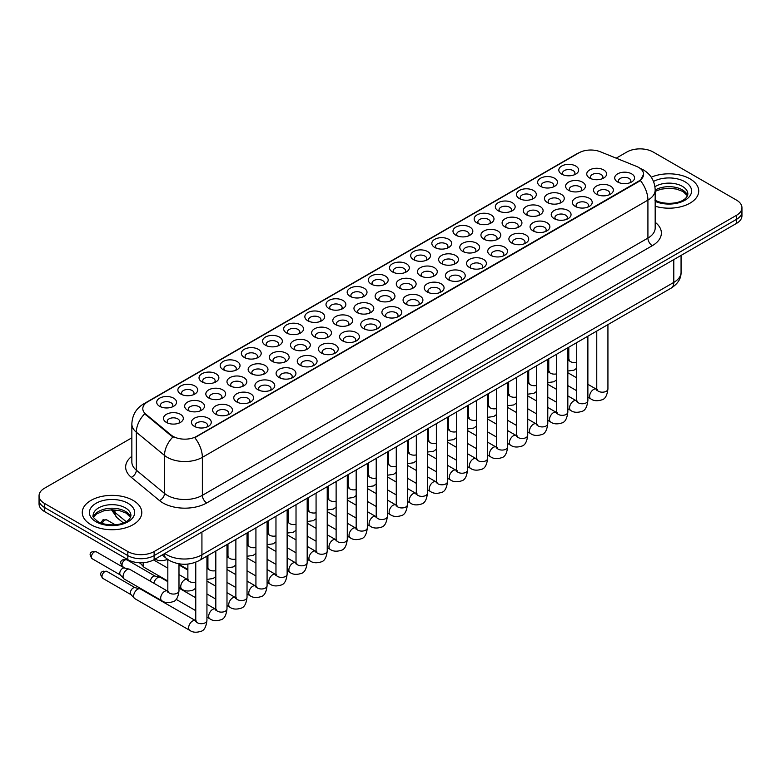 <?xml version="1.0" encoding="UTF-8"?>
<svg xmlns="http://www.w3.org/2000/svg" width="781" height="781" viewBox="0 0 781 781"><rect width="100%" height="100%" fill="white"/><g stroke="black" fill="none" stroke-linecap="round" stroke-linejoin="round"><path stroke-width="1.17" d="M350.073 296.321L350.073 296.321A9.919 5.731 180 0 1 350.073 288.218A9.919 5.731 180 0 1 364.112 288.218A9.919 5.731 180 0 1 364.112 296.321A9.919 5.731 180 0 1 350.073 296.321M362.482 297.073A6.199 3.583 0 0 0 363.292 295.306A6.199 3.583 0 0 0 361.476 292.777A6.199 3.583 0 0 0 354.72 291.996A6.199 3.583 0 0 0 350.894 295.306A6.199 3.583 0 0 0 351.704 297.073M328.908 308.534L328.908 308.534A9.919 5.731 180 0 1 328.908 300.431A9.919 5.731 180 0 1 342.947 300.431A9.919 5.731 180 0 1 342.947 308.534A9.919 5.731 180 0 1 328.908 308.534M341.317 309.296A6.199 3.583 0 0 0 342.127 307.519A6.199 3.583 0 0 0 340.311 304.99A6.199 3.583 0 0 0 333.555 304.219A6.199 3.583 0 0 0 329.728 307.519A6.199 3.583 0 0 0 330.539 309.296M307.753 320.757L307.753 320.757A9.919 5.731 180 0 1 307.753 312.654A9.919 5.731 180 0 1 321.782 312.654A9.919 5.731 180 0 1 321.782 320.757A9.919 5.731 180 0 1 307.753 320.757M320.151 321.518A6.199 3.583 0 0 0 320.971 319.741A6.199 3.583 0 0 0 319.156 317.213A6.199 3.583 0 0 0 312.39 316.432A6.199 3.583 0 0 0 308.563 319.741A6.199 3.583 0 0 0 309.374 321.518M244.258 357.415L244.258 357.415A9.919 5.731 180 0 1 244.258 349.312A9.919 5.731 180 0 1 258.296 349.312A9.919 5.731 180 0 1 258.296 357.415A9.919 5.731 180 0 1 244.258 357.415M256.666 358.167A6.199 3.583 0 0 0 257.476 356.4A6.199 3.583 0 0 0 255.66 353.861A6.199 3.583 0 0 0 248.905 353.09A6.199 3.583 0 0 0 245.078 356.4A6.199 3.583 0 0 0 245.888 358.167M223.093 369.628L223.093 369.628A9.919 5.731 180 0 1 223.093 361.525A9.919 5.731 180 0 1 237.131 361.525A9.919 5.731 180 0 1 237.131 369.628A9.919 5.731 180 0 1 223.093 369.628M235.501 370.389A6.199 3.583 0 0 0 236.311 368.612A6.199 3.583 0 0 0 234.495 366.084A6.199 3.583 0 0 0 227.74 365.313A6.199 3.583 0 0 0 223.913 368.612A6.199 3.583 0 0 0 224.723 370.389M201.928 381.85L201.928 381.85A9.919 5.731 180 0 1 201.928 373.748A9.919 5.731 180 0 1 215.966 373.748A9.919 5.731 180 0 1 215.966 381.85A9.919 5.731 180 0 1 201.928 381.85M214.336 382.602A6.199 3.583 0 0 0 215.146 380.835A6.199 3.583 0 0 0 213.33 378.307A6.199 3.583 0 0 0 206.574 377.526A6.199 3.583 0 0 0 202.748 380.835A6.199 3.583 0 0 0 203.558 382.602M180.772 394.063L180.772 394.063A9.919 5.731 180 0 1 180.772 385.96A9.919 5.731 180 0 1 194.801 385.96A9.919 5.731 180 0 1 194.801 394.063A9.919 5.731 180 0 1 180.772 394.063M193.171 394.825A6.199 3.583 0 0 0 193.991 393.058A6.199 3.583 0 0 0 192.175 390.52A6.199 3.583 0 0 0 185.409 389.748A6.199 3.583 0 0 0 181.582 393.058A6.199 3.583 0 0 0 182.393 394.825M286.588 332.97L286.588 332.97A9.919 5.731 180 0 1 286.588 324.867A9.919 5.731 180 0 1 300.617 324.867A9.919 5.731 180 0 1 300.617 332.97A9.919 5.731 180 0 1 286.588 332.97M298.986 333.731A6.199 3.583 0 0 0 299.806 331.964A6.199 3.583 0 0 0 297.991 329.426A6.199 3.583 0 0 0 291.225 328.655A6.199 3.583 0 0 0 287.398 331.964A6.199 3.583 0 0 0 288.218 333.731M265.423 345.192L265.423 345.192A9.919 5.731 180 0 1 265.423 337.089A9.919 5.731 180 0 1 279.452 337.089A9.919 5.731 180 0 1 279.452 345.192A9.919 5.731 180 0 1 265.423 345.192M277.831 345.954A6.199 3.583 0 0 0 278.641 344.177A6.199 3.583 0 0 0 276.825 341.648A6.199 3.583 0 0 0 270.07 340.867A6.199 3.583 0 0 0 266.233 344.177A6.199 3.583 0 0 0 267.053 345.954M371.239 284.099L371.239 284.099A9.919 5.731 180 0 1 371.239 275.996A9.919 5.731 180 0 1 385.277 275.996A9.919 5.731 180 0 1 385.277 284.099A9.919 5.731 180 0 1 371.239 284.099M383.647 284.86A6.199 3.583 0 0 0 384.457 283.083A6.199 3.583 0 0 0 382.641 280.555A6.199 3.583 0 0 0 375.886 279.774A6.199 3.583 0 0 0 372.059 283.083A6.199 3.583 0 0 0 372.869 284.86M392.404 271.876L392.404 271.876A9.919 5.731 180 0 1 392.404 263.783A9.919 5.731 180 0 1 406.432 263.783A9.919 5.731 180 0 1 406.432 271.876A9.919 5.731 180 0 1 392.404 271.876M404.812 272.637A6.199 3.583 0 0 0 405.622 270.87A6.199 3.583 0 0 0 403.806 268.332A6.199 3.583 0 0 0 397.051 267.561A6.199 3.583 0 0 0 393.214 270.87A6.199 3.583 0 0 0 394.034 272.637M413.569 259.663L413.569 259.663A9.919 5.731 180 0 1 413.569 251.56A9.919 5.731 180 0 1 427.597 251.56A9.919 5.731 180 0 1 427.597 259.663A9.919 5.731 180 0 1 413.569 259.663M425.967 260.424A6.199 3.583 0 0 0 426.787 258.648A6.199 3.583 0 0 0 424.971 256.119A6.199 3.583 0 0 0 418.206 255.338A6.199 3.583 0 0 0 414.379 258.648A6.199 3.583 0 0 0 415.199 260.424M434.734 247.44L434.734 247.44A9.919 5.731 180 0 1 434.734 239.337A9.919 5.731 180 0 1 448.763 239.337A9.919 5.731 180 0 1 448.763 247.44A9.919 5.731 180 0 1 434.734 247.44M447.132 248.202A6.199 3.583 0 0 0 447.952 246.425A6.199 3.583 0 0 0 446.136 243.897A6.199 3.583 0 0 0 439.371 243.125A6.199 3.583 0 0 0 435.544 246.425A6.199 3.583 0 0 0 436.354 248.202M455.889 235.227L455.889 235.227A9.919 5.731 180 0 1 455.889 227.125A9.919 5.731 180 0 1 469.928 227.125A9.919 5.731 180 0 1 469.928 235.227A9.919 5.731 180 0 1 455.889 235.227M468.297 235.979A6.199 3.583 0 0 0 469.108 234.212A6.199 3.583 0 0 0 467.292 231.684A6.199 3.583 0 0 0 460.536 230.903A6.199 3.583 0 0 0 456.709 234.212A6.199 3.583 0 0 0 457.52 235.979M477.054 223.005L477.054 223.005A9.919 5.731 180 0 1 477.054 214.902A9.919 5.731 180 0 1 491.093 214.902A9.919 5.731 180 0 1 491.093 223.005A9.919 5.731 180 0 1 477.054 223.005M489.462 223.766A6.199 3.583 0 0 0 490.273 221.989A6.199 3.583 0 0 0 488.457 219.461A6.199 3.583 0 0 0 481.701 218.68A6.199 3.583 0 0 0 477.874 221.989A6.199 3.583 0 0 0 478.685 223.766M498.219 210.782L498.219 210.782A9.919 5.731 180 0 1 498.219 202.689A9.919 5.731 180 0 1 512.258 202.689A9.919 5.731 180 0 1 512.258 210.782A9.919 5.731 180 0 1 498.219 210.782M510.628 211.544A6.199 3.583 0 0 0 511.438 209.777A6.199 3.583 0 0 0 509.622 207.238A6.199 3.583 0 0 0 502.866 206.467A6.199 3.583 0 0 0 499.039 209.777A6.199 3.583 0 0 0 499.85 211.544M519.385 198.569L519.385 198.569A9.919 5.731 180 0 1 519.385 190.466A9.919 5.731 180 0 1 533.413 190.466A9.919 5.731 180 0 1 533.413 198.569A9.919 5.731 180 0 1 519.385 198.569M531.793 199.331A6.199 3.583 0 0 0 532.603 197.554A6.199 3.583 0 0 0 530.787 195.025A6.199 3.583 0 0 0 524.031 194.244A6.199 3.583 0 0 0 520.195 197.554A6.199 3.583 0 0 0 521.015 199.331M540.55 186.347L540.55 186.347A9.919 5.731 180 0 1 540.55 178.244A9.919 5.731 180 0 1 554.578 178.244A9.919 5.731 180 0 1 554.578 186.347A9.919 5.731 180 0 1 540.55 186.347M552.958 187.108A6.199 3.583 0 0 0 553.768 185.341A6.199 3.583 0 0 0 551.952 182.803A6.199 3.583 0 0 0 545.187 182.032A6.199 3.583 0 0 0 541.36 185.341A6.199 3.583 0 0 0 542.18 187.108M561.715 174.134L561.715 174.134A9.919 5.731 180 0 1 561.715 166.031A9.919 5.731 180 0 1 575.743 166.031A9.919 5.731 180 0 1 575.743 174.134A9.919 5.731 180 0 1 561.715 174.134M574.113 174.885A6.199 3.583 0 0 0 574.933 173.118A6.199 3.583 0 0 0 573.117 170.59A6.199 3.583 0 0 0 566.352 169.809A6.199 3.583 0 0 0 562.525 173.118A6.199 3.583 0 0 0 563.335 174.885M159.607 406.286L159.607 406.286A9.919 5.731 180 0 1 159.607 398.183A9.919 5.731 180 0 1 173.636 398.183A9.919 5.731 180 0 1 173.636 406.286A9.919 5.731 180 0 1 159.607 406.286M172.005 407.047A6.199 3.583 0 0 0 172.826 405.271A6.199 3.583 0 0 0 171.01 402.742A6.199 3.583 0 0 0 164.244 401.961A6.199 3.583 0 0 0 160.417 405.271A6.199 3.583 0 0 0 161.228 407.047M378.024 300.236L378.024 300.236A9.919 5.731 180 0 1 378.024 292.133A9.919 5.731 180 0 1 392.052 292.133A9.919 5.731 180 0 1 392.052 300.236A9.919 5.731 180 0 1 378.024 300.236M390.432 300.997A6.199 3.583 0 0 0 391.242 299.221A6.199 3.583 0 0 0 389.426 296.692A6.199 3.583 0 0 0 382.67 295.911A6.199 3.583 0 0 0 378.834 299.221A6.199 3.583 0 0 0 379.654 300.997M356.858 312.449L356.858 312.449A9.919 5.731 180 0 1 356.858 304.346A9.919 5.731 180 0 1 370.897 304.346A9.919 5.731 180 0 1 370.897 312.449A9.919 5.731 180 0 1 356.858 312.449M369.267 313.21A6.199 3.583 0 0 0 370.077 311.443A6.199 3.583 0 0 0 368.261 308.905A6.199 3.583 0 0 0 361.505 308.134A6.199 3.583 0 0 0 357.678 311.443A6.199 3.583 0 0 0 358.489 313.21M335.693 324.671L335.693 324.671A9.919 5.731 180 0 1 335.693 316.569A9.919 5.731 180 0 1 349.732 316.569A9.919 5.731 180 0 1 349.732 324.671A9.919 5.731 180 0 1 335.693 324.671M348.101 325.433A6.199 3.583 0 0 0 348.912 323.656A6.199 3.583 0 0 0 347.096 321.128A6.199 3.583 0 0 0 340.34 320.347A6.199 3.583 0 0 0 336.513 323.656A6.199 3.583 0 0 0 337.324 325.433M314.538 336.894L314.538 336.894A9.919 5.731 180 0 1 314.538 328.791A9.919 5.731 180 0 1 328.567 328.791A9.919 5.731 180 0 1 328.567 336.894A9.919 5.731 180 0 1 314.538 336.894M326.936 337.646A6.199 3.583 0 0 0 327.756 335.879A6.199 3.583 0 0 0 325.931 333.341A6.199 3.583 0 0 0 319.175 332.569A6.199 3.583 0 0 0 315.348 335.879A6.199 3.583 0 0 0 316.159 337.646M251.043 373.543L251.043 373.543A9.919 5.731 180 0 1 251.043 365.44A9.919 5.731 180 0 1 265.071 365.44A9.919 5.731 180 0 1 265.071 373.543A9.919 5.731 180 0 1 251.043 373.543M263.451 374.304A6.199 3.583 0 0 0 264.261 372.537A6.199 3.583 0 0 0 262.445 369.999A6.199 3.583 0 0 0 255.69 369.228A6.199 3.583 0 0 0 251.853 372.537A6.199 3.583 0 0 0 252.673 374.304M229.878 385.765L229.878 385.765A9.919 5.731 180 0 1 229.878 377.662A9.919 5.731 180 0 1 243.916 377.662A9.919 5.731 180 0 1 243.916 385.765A9.919 5.731 180 0 1 229.878 385.765M242.286 386.527A6.199 3.583 0 0 0 243.096 384.75A6.199 3.583 0 0 0 241.28 382.221A6.199 3.583 0 0 0 234.525 381.44A6.199 3.583 0 0 0 230.698 384.75A6.199 3.583 0 0 0 231.508 386.527M208.712 397.978L208.712 397.978A9.919 5.731 180 0 1 208.712 389.885A9.919 5.731 180 0 1 222.751 389.885A9.919 5.731 180 0 1 222.751 397.978A9.919 5.731 180 0 1 208.712 397.978M221.121 398.74A6.199 3.583 0 0 0 221.931 396.973A6.199 3.583 0 0 0 220.115 394.434A6.199 3.583 0 0 0 213.359 393.663A6.199 3.583 0 0 0 209.533 396.973A6.199 3.583 0 0 0 210.343 398.74M187.557 410.201L187.557 410.201A9.919 5.731 180 0 1 187.557 402.098A9.919 5.731 180 0 1 201.586 402.098A9.919 5.731 180 0 1 201.586 410.201A9.919 5.731 180 0 1 187.557 410.201M199.956 410.962A6.199 3.583 0 0 0 200.766 409.185A6.199 3.583 0 0 0 198.95 406.657A6.199 3.583 0 0 0 192.194 405.876A6.199 3.583 0 0 0 188.367 409.185A6.199 3.583 0 0 0 189.178 410.962M293.373 349.107L293.373 349.107A9.919 5.731 180 0 1 293.373 341.004A9.919 5.731 180 0 1 307.402 341.004A9.919 5.731 180 0 1 307.402 349.107A9.919 5.731 180 0 1 293.373 349.107M305.771 349.868A6.199 3.583 0 0 0 306.591 348.092A6.199 3.583 0 0 0 304.775 345.563A6.199 3.583 0 0 0 298.01 344.792A6.199 3.583 0 0 0 294.183 348.092A6.199 3.583 0 0 0 294.993 349.868M272.208 361.33L272.208 361.33A9.919 5.731 180 0 1 272.208 353.227A9.919 5.731 180 0 1 286.236 353.227A9.919 5.731 180 0 1 286.236 361.33A9.919 5.731 180 0 1 272.208 361.33M284.616 362.091A6.199 3.583 0 0 0 285.426 360.314A6.199 3.583 0 0 0 283.61 357.786A6.199 3.583 0 0 0 276.845 357.005A6.199 3.583 0 0 0 273.018 360.314A6.199 3.583 0 0 0 273.838 362.091M399.189 288.013L399.189 288.013A9.919 5.731 180 0 1 399.189 279.91A9.919 5.731 180 0 1 413.217 279.91A9.919 5.731 180 0 1 413.217 288.013A9.919 5.731 180 0 1 399.189 288.013M411.597 288.775A6.199 3.583 0 0 0 412.407 286.998A6.199 3.583 0 0 0 410.591 284.469A6.199 3.583 0 0 0 403.826 283.698A6.199 3.583 0 0 0 399.999 286.998A6.199 3.583 0 0 0 400.819 288.775M420.354 275.8L420.354 275.8A9.919 5.731 180 0 1 420.354 267.698A9.919 5.731 180 0 1 434.382 267.698A9.919 5.731 180 0 1 434.382 275.8A9.919 5.731 180 0 1 420.354 275.8M432.752 276.552A6.199 3.583 0 0 0 433.572 274.785A6.199 3.583 0 0 0 431.756 272.257A6.199 3.583 0 0 0 424.991 271.476A6.199 3.583 0 0 0 421.164 274.785A6.199 3.583 0 0 0 421.974 276.552M441.519 263.578L441.519 263.578A9.919 5.731 180 0 1 441.519 255.475A9.919 5.731 180 0 1 455.548 255.475A9.919 5.731 180 0 1 455.548 263.578A9.919 5.731 180 0 1 441.519 263.578M453.917 264.339A6.199 3.583 0 0 0 454.737 262.562A6.199 3.583 0 0 0 452.912 260.034A6.199 3.583 0 0 0 446.156 259.253A6.199 3.583 0 0 0 442.329 262.562A6.199 3.583 0 0 0 443.139 264.339M462.674 251.355L462.674 251.355A9.919 5.731 180 0 1 462.674 243.262A9.919 5.731 180 0 1 476.713 243.262A9.919 5.731 180 0 1 476.713 251.355A9.919 5.731 180 0 1 462.674 251.355M475.082 252.117A6.199 3.583 0 0 0 475.893 250.35A6.199 3.583 0 0 0 474.077 247.811A6.199 3.583 0 0 0 467.321 247.04A6.199 3.583 0 0 0 463.494 250.35A6.199 3.583 0 0 0 464.305 252.117M483.839 239.142L483.839 239.142A9.919 5.731 180 0 1 483.839 231.039A9.919 5.731 180 0 1 497.878 231.039A9.919 5.731 180 0 1 497.878 239.142A9.919 5.731 180 0 1 483.839 239.142M496.247 239.904A6.199 3.583 0 0 0 497.058 238.127A6.199 3.583 0 0 0 495.242 235.598A6.199 3.583 0 0 0 488.486 234.817A6.199 3.583 0 0 0 484.659 238.127A6.199 3.583 0 0 0 485.47 239.904M505.004 226.92L505.004 226.92A9.919 5.731 180 0 1 505.004 218.817A9.919 5.731 180 0 1 519.033 218.817A9.919 5.731 180 0 1 519.033 226.92A9.919 5.731 180 0 1 505.004 226.92M517.413 227.681A6.199 3.583 0 0 0 518.223 225.914A6.199 3.583 0 0 0 516.407 223.376A6.199 3.583 0 0 0 509.651 222.605A6.199 3.583 0 0 0 505.815 225.914A6.199 3.583 0 0 0 506.635 227.681M526.169 214.707L526.169 214.707A9.919 5.731 180 0 1 526.169 206.604A9.919 5.731 180 0 1 540.198 206.604A9.919 5.731 180 0 1 540.198 214.707A9.919 5.731 180 0 1 526.169 214.707M538.578 215.458A6.199 3.583 0 0 0 539.388 213.691A6.199 3.583 0 0 0 537.572 211.163A6.199 3.583 0 0 0 530.807 210.382A6.199 3.583 0 0 0 526.98 213.691A6.199 3.583 0 0 0 527.8 215.458M547.335 202.484L547.335 202.484A9.919 5.731 180 0 1 547.335 194.381A9.919 5.731 180 0 1 561.363 194.381A9.919 5.731 180 0 1 561.363 202.484A9.919 5.731 180 0 1 547.335 202.484M559.733 203.245A6.199 3.583 0 0 0 560.553 201.469A6.199 3.583 0 0 0 558.737 198.94A6.199 3.583 0 0 0 551.972 198.159A6.199 3.583 0 0 0 548.145 201.469A6.199 3.583 0 0 0 548.955 203.245M568.5 190.261L568.5 190.261A9.919 5.731 180 0 1 568.5 182.168A9.919 5.731 180 0 1 582.528 182.168A9.919 5.731 180 0 1 582.528 190.261A9.919 5.731 180 0 1 568.5 190.261M580.898 191.023A6.199 3.583 0 0 0 581.718 189.256A6.199 3.583 0 0 0 579.892 186.718A6.199 3.583 0 0 0 573.137 185.946A6.199 3.583 0 0 0 569.31 189.256A6.199 3.583 0 0 0 570.12 191.023M589.655 178.048L589.655 178.048A9.919 5.731 180 0 1 589.655 169.946A9.919 5.731 180 0 1 603.693 169.946A9.919 5.731 180 0 1 603.693 178.048A9.919 5.731 180 0 1 589.655 178.048M602.063 178.81A6.199 3.583 0 0 0 602.873 177.033A6.199 3.583 0 0 0 601.058 174.505A6.199 3.583 0 0 0 594.302 173.724A6.199 3.583 0 0 0 590.475 177.033A6.199 3.583 0 0 0 591.285 178.81M166.392 422.423L166.392 422.423A9.919 5.731 180 0 1 166.392 414.32A9.919 5.731 180 0 1 180.421 414.32A9.919 5.731 180 0 1 180.421 422.423A9.919 5.731 180 0 1 166.392 422.423M178.79 423.175A6.199 3.583 0 0 0 179.61 421.408A6.199 3.583 0 0 0 177.795 418.88A6.199 3.583 0 0 0 171.029 418.099A6.199 3.583 0 0 0 167.202 421.408A6.199 3.583 0 0 0 168.013 423.175M278.993 377.467L278.993 377.467A9.919 5.731 180 0 1 278.993 369.364A9.919 5.731 180 0 1 293.021 369.364A9.919 5.731 180 0 1 293.021 377.467A9.919 5.731 180 0 1 278.993 377.467M291.391 378.219A6.199 3.583 0 0 0 292.211 376.452A6.199 3.583 0 0 0 290.395 373.914A6.199 3.583 0 0 0 283.63 373.142A6.199 3.583 0 0 0 279.803 376.452A6.199 3.583 0 0 0 280.613 378.219M257.828 389.68L257.828 389.68A9.919 5.731 180 0 1 257.828 381.577A9.919 5.731 180 0 1 271.856 381.577A9.919 5.731 180 0 1 271.856 389.68A9.919 5.731 180 0 1 257.828 389.68M270.236 390.441A6.199 3.583 0 0 0 271.046 388.665A6.199 3.583 0 0 0 269.23 386.136A6.199 3.583 0 0 0 262.475 385.365A6.199 3.583 0 0 0 258.638 388.665A6.199 3.583 0 0 0 259.458 390.441M236.663 401.903L236.663 401.903A9.919 5.731 180 0 1 236.663 393.8A9.919 5.731 180 0 1 250.701 393.8A9.919 5.731 180 0 1 250.701 401.903A9.919 5.731 180 0 1 236.663 401.903M249.071 402.654A6.199 3.583 0 0 0 249.881 400.887A6.199 3.583 0 0 0 248.065 398.359A6.199 3.583 0 0 0 241.309 397.578A6.199 3.583 0 0 0 237.483 400.887A6.199 3.583 0 0 0 238.293 402.654M215.497 414.115L215.497 414.115A9.919 5.731 180 0 1 215.497 406.013A9.919 5.731 180 0 1 229.536 406.013A9.919 5.731 180 0 1 229.536 414.115A9.919 5.731 180 0 1 215.497 414.115M227.906 414.877A6.199 3.583 0 0 0 228.716 413.11A6.199 3.583 0 0 0 226.9 410.572A6.199 3.583 0 0 0 220.144 409.8A6.199 3.583 0 0 0 216.317 413.11A6.199 3.583 0 0 0 217.128 414.877M300.158 365.244L300.158 365.244A9.919 5.731 180 0 1 300.158 357.142A9.919 5.731 180 0 1 314.187 357.142A9.919 5.731 180 0 1 314.187 365.244A9.919 5.731 180 0 1 300.158 365.244M312.556 366.006A6.199 3.583 0 0 0 313.376 364.229A6.199 3.583 0 0 0 311.56 361.701A6.199 3.583 0 0 0 304.795 360.92A6.199 3.583 0 0 0 300.968 364.229A6.199 3.583 0 0 0 301.778 366.006M321.313 353.022L321.313 353.022A9.919 5.731 180 0 1 321.313 344.919A9.919 5.731 180 0 1 335.352 344.919A9.919 5.731 180 0 1 335.352 353.022A9.919 5.731 180 0 1 321.313 353.022M333.721 353.783A6.199 3.583 0 0 0 334.532 352.016A6.199 3.583 0 0 0 332.716 349.478A6.199 3.583 0 0 0 325.96 348.707A6.199 3.583 0 0 0 322.133 352.016A6.199 3.583 0 0 0 322.943 353.783M342.478 340.809L342.478 340.809A9.919 5.731 180 0 1 342.478 332.706A9.919 5.731 180 0 1 356.517 332.706A9.919 5.731 180 0 1 356.517 340.809A9.919 5.731 180 0 1 342.478 340.809M354.886 341.57A6.199 3.583 0 0 0 355.697 339.794A6.199 3.583 0 0 0 353.881 337.265A6.199 3.583 0 0 0 347.125 336.484A6.199 3.583 0 0 0 343.298 339.794A6.199 3.583 0 0 0 344.109 341.57M363.643 328.586L363.643 328.586A9.919 5.731 180 0 1 363.643 320.483A9.919 5.731 180 0 1 377.682 320.483A9.919 5.731 180 0 1 377.682 328.586A9.919 5.731 180 0 1 363.643 328.586M376.051 329.348A6.199 3.583 0 0 0 376.862 327.571A6.199 3.583 0 0 0 375.046 325.042A6.199 3.583 0 0 0 368.29 324.271A6.199 3.583 0 0 0 364.463 327.571A6.199 3.583 0 0 0 365.274 329.348M384.808 316.373L384.808 316.373A9.919 5.731 180 0 1 384.808 308.27A9.919 5.731 180 0 1 398.837 308.27A9.919 5.731 180 0 1 398.837 316.373A9.919 5.731 180 0 1 384.808 316.373M397.217 317.125A6.199 3.583 0 0 0 398.027 315.358A6.199 3.583 0 0 0 396.211 312.82A6.199 3.583 0 0 0 389.455 312.049A6.199 3.583 0 0 0 385.619 315.358A6.199 3.583 0 0 0 386.439 317.125M405.974 304.151L405.974 304.151A9.919 5.731 180 0 1 405.974 296.048A9.919 5.731 180 0 1 420.002 296.048A9.919 5.731 180 0 1 420.002 304.151A9.919 5.731 180 0 1 405.974 304.151M418.372 304.912A6.199 3.583 0 0 0 419.192 303.135A6.199 3.583 0 0 0 417.376 300.607A6.199 3.583 0 0 0 410.611 299.826A6.199 3.583 0 0 0 406.784 303.135A6.199 3.583 0 0 0 407.604 304.912M427.139 291.928L427.139 291.928A9.919 5.731 180 0 1 427.139 283.825A9.919 5.731 180 0 1 441.167 283.825A9.919 5.731 180 0 1 441.167 291.928A9.919 5.731 180 0 1 427.139 291.928M439.537 292.69A6.199 3.583 0 0 0 440.357 290.923A6.199 3.583 0 0 0 438.541 288.384A6.199 3.583 0 0 0 431.776 287.613A6.199 3.583 0 0 0 427.949 290.923A6.199 3.583 0 0 0 428.759 292.69M448.294 279.715L448.294 279.715A9.919 5.731 180 0 1 448.294 271.612A9.919 5.731 180 0 1 462.332 271.612A9.919 5.731 180 0 1 462.332 279.715A9.919 5.731 180 0 1 448.294 279.715M460.702 280.477A6.199 3.583 0 0 0 461.512 278.7A6.199 3.583 0 0 0 459.697 276.171A6.199 3.583 0 0 0 452.941 275.39A6.199 3.583 0 0 0 449.114 278.7A6.199 3.583 0 0 0 449.924 280.477M469.459 267.493L469.459 267.493A9.919 5.731 180 0 1 469.459 259.39A9.919 5.731 180 0 1 483.498 259.39A9.919 5.731 180 0 1 483.498 267.493A9.919 5.731 180 0 1 469.459 267.493M481.867 268.254A6.199 3.583 0 0 0 482.678 266.477A6.199 3.583 0 0 0 480.862 263.949A6.199 3.583 0 0 0 474.106 263.177A6.199 3.583 0 0 0 470.279 266.477A6.199 3.583 0 0 0 471.089 268.254M490.624 255.28L490.624 255.28A9.919 5.731 180 0 1 490.624 247.177A9.919 5.731 180 0 1 504.663 247.177A9.919 5.731 180 0 1 504.663 255.28A9.919 5.731 180 0 1 490.624 255.28M503.032 256.031A6.199 3.583 0 0 0 503.843 254.264A6.199 3.583 0 0 0 502.027 251.736A6.199 3.583 0 0 0 495.271 250.955A6.199 3.583 0 0 0 491.444 254.264A6.199 3.583 0 0 0 492.255 256.031M511.789 243.057L511.789 243.057A9.919 5.731 180 0 1 511.789 234.954A9.919 5.731 180 0 1 525.818 234.954A9.919 5.731 180 0 1 525.818 243.057A9.919 5.731 180 0 1 511.789 243.057M524.197 243.818A6.199 3.583 0 0 0 525.008 242.042A6.199 3.583 0 0 0 523.192 239.513A6.199 3.583 0 0 0 516.436 238.732A6.199 3.583 0 0 0 512.6 242.042A6.199 3.583 0 0 0 513.42 243.818M532.954 230.834L532.954 230.834A9.919 5.731 180 0 1 532.954 222.741A9.919 5.731 180 0 1 546.983 222.741A9.919 5.731 180 0 1 546.983 230.834A9.919 5.731 180 0 1 532.954 230.834M545.353 231.596A6.199 3.583 0 0 0 546.173 229.829A6.199 3.583 0 0 0 544.357 227.291A6.199 3.583 0 0 0 537.592 226.519A6.199 3.583 0 0 0 533.765 229.829A6.199 3.583 0 0 0 534.585 231.596M554.12 218.621L554.12 218.621A9.919 5.731 180 0 1 554.12 210.519A9.919 5.731 180 0 1 568.148 210.519A9.919 5.731 180 0 1 568.148 218.621A9.919 5.731 180 0 1 554.12 218.621M566.518 219.383A6.199 3.583 0 0 0 567.338 217.606A6.199 3.583 0 0 0 565.522 215.078A6.199 3.583 0 0 0 558.757 214.297A6.199 3.583 0 0 0 554.93 217.606A6.199 3.583 0 0 0 555.74 219.383M575.275 206.399L575.275 206.399A9.919 5.731 180 0 1 575.275 198.296A9.919 5.731 180 0 1 589.313 198.296A9.919 5.731 180 0 1 589.313 206.399A9.919 5.731 180 0 1 575.275 206.399M587.683 207.16A6.199 3.583 0 0 0 588.493 205.393A6.199 3.583 0 0 0 586.677 202.855A6.199 3.583 0 0 0 579.922 202.084A6.199 3.583 0 0 0 576.095 205.393A6.199 3.583 0 0 0 576.905 207.16M596.44 194.186L596.44 194.186A9.919 5.731 180 0 1 596.44 186.083A9.919 5.731 180 0 1 610.478 186.083A9.919 5.731 180 0 1 610.478 194.186A9.919 5.731 180 0 1 596.44 194.186M608.848 194.938A6.199 3.583 0 0 0 609.658 193.171A6.199 3.583 0 0 0 607.843 190.642A6.199 3.583 0 0 0 601.087 189.861A6.199 3.583 0 0 0 597.26 193.171A6.199 3.583 0 0 0 598.07 194.938M617.605 181.963L617.605 181.963A9.919 5.731 180 0 1 617.605 173.86A9.919 5.731 180 0 1 631.644 173.86A9.919 5.731 180 0 1 631.644 181.963A9.919 5.731 180 0 1 617.605 181.963M630.013 182.725A6.199 3.583 0 0 0 630.823 180.948A6.199 3.583 0 0 0 629.008 178.419A6.199 3.583 0 0 0 622.252 177.648A6.199 3.583 0 0 0 618.425 180.948A6.199 3.583 0 0 0 619.235 182.725M194.332 426.338L194.332 426.338A9.919 5.731 180 0 1 194.332 418.235A9.919 5.731 180 0 1 208.371 418.235A9.919 5.731 180 0 1 208.371 426.338A9.919 5.731 180 0 1 194.332 426.338M206.74 427.1A6.199 3.583 0 0 0 207.551 425.323A6.199 3.583 0 0 0 205.735 422.794A6.199 3.583 0 0 0 198.979 422.013A6.199 3.583 0 0 0 195.152 425.323A6.199 3.583 0 0 0 195.963 427.1M636.476 166.373A16.743 9.665 180 0 1 638.712 167.456A16.743 9.665 180 0 1 643.612 174.29A16.743 9.665 180 0 1 638.712 181.124L196.666 436.335A16.743 9.665 180 0 1 171.117 435.046L145.832 414.194A16.743 9.665 180 0 1 142.796 408.648A16.743 9.665 180 0 1 147.707 401.815L578.916 152.851A16.743 9.665 180 0 1 600.364 151.768L636.476 166.373M690.013 178.849A29.766 17.182 0 0 0 651.256 177.189A29.766 17.182 0 0 1 690.013 178.849A29.766 17.182 0 0 1 698.731 191.003A29.766 17.182 0 0 0 690.013 178.849M133.082 500.387A29.766 17.182 0 0 0 100.642 496.667A29.766 17.182 0 0 0 82.269 512.541A29.766 17.182 0 0 0 90.986 524.695A29.766 17.182 0 0 0 123.427 528.425A29.766 17.182 0 0 0 141.8 512.541A29.766 17.182 0 0 0 133.082 500.387A29.766 17.182 0 0 0 100.642 496.667A29.766 17.182 0 0 0 82.269 512.541A29.766 17.182 0 0 0 90.986 524.695A29.766 17.182 0 0 0 123.427 528.425A29.766 17.182 0 0 0 141.8 512.541A29.766 17.182 0 0 0 133.082 500.387M643.612 174.29L640.332 180.44L638.712 181.622L194.781 437.682A21.702 12.535 60 0 1 202.367 457.344A24.807 14.322 180 0 1 167.29 457.344A24.807 14.322 180 0 1 164.508 455.43L136.333 432.205A24.807 14.322 180 0 1 131.852 423.985L131.852 461.971A24.807 14.322 0 0 0 136.333 470.182L164.508 493.416A24.807 14.322 0 0 0 167.29 495.33A24.807 14.322 0 0 0 202.367 495.33L647.918 238.088A24.807 14.322 0 0 0 655.181 227.964L655.181 189.988A24.807 14.322 180 0 1 647.918 200.112A21.702 12.535 -120 0 0 640.332 180.44M131.852 437.809L44.497 488.232A18.607 10.739 0 0 0 39.05 495.828L39.05 503.93A18.607 10.739 0 0 0 44.497 511.526L127.82 559.635L127.82 555.584A18.607 10.739 0 0 0 154.13 555.584L736.503 219.354A18.607 10.739 0 0 0 741.95 211.758A18.607 10.739 0 0 1 736.503 219.354L154.13 555.584A18.607 10.739 0 0 1 127.82 555.584L44.497 507.474L127.82 555.584L127.82 551.532A18.607 10.739 0 0 0 154.13 551.532L736.503 215.302A18.607 10.739 0 0 0 741.95 207.707A18.607 10.739 0 0 0 736.503 200.112L653.18 152.012A18.607 10.739 0 0 0 626.87 152.012L616.189 158.172M39.05 499.879A18.607 10.739 0 0 0 44.497 507.474A18.607 10.739 0 0 1 39.05 499.879M174.876 437.682L171.117 435.778L144.7 413.784A21.702 14.517 129.5 0 0 136.333 432.205L136.333 470.182A6.199 4.149 -50.5 0 1 131.257 477.298A31.006 17.904 180 0 1 131.852 456.289M655.181 206.233A29.766 17.182 0 0 0 698.731 191.003A29.766 17.182 0 0 1 655.181 206.233M39.05 495.828A18.607 10.739 0 0 0 44.497 503.423L127.82 551.532M127.82 559.635A18.607 10.739 0 0 0 154.13 559.635L736.503 223.405A18.607 10.739 0 0 0 741.95 215.81L741.95 207.707M206.936 556.131L206.936 620.485C206.174 626.958 204.163 630.579 200.912 631.341C196.304 632.766 192.595 632.444 189.793 630.374L134.801 598.627A5.584 3.222 -60 0 1 134.352 598.266A5.584 3.222 -60 0 1 133.649 596.079A5.584 3.222 -60 0 1 137.593 589.235A5.584 3.222 -60 0 1 139.848 588.757A5.584 3.222 -60 0 1 140.385 588.962L196.509 621.159M131.188 594.751A4.032 2.323 -60 0 1 130.866 594.497A4.032 2.323 -60 0 1 130.359 592.906A4.032 2.323 -60 0 1 133.209 587.976A4.032 2.323 -60 0 1 134.83 587.624L139.848 588.757M123.066 576.456A5.584 3.222 -60 0 1 127.01 569.622A5.584 3.222 -60 0 1 129.265 569.134A5.584 3.222 -60 0 1 129.802 569.349L167.427 591.071A5.584 3.222 -60 0 0 164.879 591.217A5.584 3.222 -60 0 0 164.635 591.344A5.584 3.222 -60 0 0 160.984 596.264A5.584 3.222 -60 0 0 161.843 600.735L124.218 579.014A5.584 3.222 -60 0 1 123.769 578.653A5.584 3.222 -60 0 1 123.066 576.456M120.606 575.138A4.032 2.323 -60 0 1 120.284 574.875A4.032 2.323 -60 0 1 119.776 573.293A4.032 2.323 -60 0 1 122.627 568.353A4.032 2.323 -60 0 1 124.247 568.012L129.265 569.134M153.828 583.222A5.584 3.222 -60 0 1 157.645 577.667A5.584 3.222 -60 0 1 159.89 577.179A5.584 3.222 -60 0 1 160.427 577.384L167.827 581.65M150.401 581.24A4.032 2.323 -60 0 1 153.252 576.398A4.032 2.323 -60 0 1 154.882 576.046L159.89 577.179M178.986 565.59A5.584 3.222 -60 0 1 179.942 565.6A5.584 3.222 -60 0 1 180.479 565.815L187.87 570.081M167.827 581.035L144.27 567.436A5.584 3.222 -60 0 1 143.821 567.074A5.584 3.222 -60 0 1 143.108 564.888A5.584 3.222 -60 0 1 143.499 562.681M140.658 563.56A4.032 2.323 -60 0 1 140.336 563.306A4.032 2.323 -60 0 1 140.004 562.769M196.666 436.335L196.666 436.833M171.117 435.046L171.117 435.778M145.832 414.194L145.832 414.926M638.712 181.124L638.712 181.622M206.76 502.925A6.199 3.583 60 0 1 202.367 495.33L202.367 457.344L647.918 200.112L647.918 238.088A6.199 3.583 60 0 0 652.301 245.683L206.76 502.925A31.006 17.904 180 0 1 162.907 502.925A31.006 17.904 180 0 1 159.431 500.533L131.257 477.298M655.181 189.988C654.761 181.065 650.846 174.378 643.417 169.926L640.293 168.393A21.702 10.163 112 0 0 640 168.286M145.862 403.084A21.702 12.535 -120 0 0 143.606 403.923C136.187 408.385 132.272 415.072 131.852 423.985M143.606 403.923L577.091 153.652A21.702 12.535 60 0 1 578.741 152.959M172.962 436.921A21.702 14.517 129.5 0 0 164.508 455.43L164.508 493.416A6.199 4.149 -50.5 0 1 159.431 500.533M655.181 222.282A31.006 17.904 180 0 1 652.301 245.683M154.13 551.532L154.13 559.635M736.503 215.302L736.503 223.405M44.497 503.423L44.497 511.526M164.791 553.475A24.807 14.322 0 0 0 166.851 554.822A24.807 14.322 0 0 0 201.928 554.822L673.788 282.4A24.807 14.322 0 0 0 681.061 272.266C681.237 278.426 677.957 283.698 671.221 288.072L199.36 560.504A12.408 7.166 60 0 0 201.928 554.822L201.928 532.037M673.788 259.614L673.788 282.4A12.408 7.166 60 0 1 671.221 288.072M164.117 553.866A12.408 8.298 129.5 0 0 166.343 558.376L162.214 554.969M112.435 509.788A24.807 14.322 0 0 0 114.944 512.404L114.944 509.905M123.359 522.928L117.218 517.871A12.408 8.298 129.5 0 1 114.944 512.404L126.122 521.62M104.83 571.594A4.032 2.323 -60 0 1 106.851 571.389L102.819 571.389A4.032 2.323 60 0 1 104.83 571.594A4.032 2.323 -60 0 0 102.204 575.148A4.032 2.323 -60 0 0 102.819 578.37L131.013 594.653M206.936 620.485A5.584 3.222 180 0 1 205.042 622.896A5.584 3.222 180 0 1 197.408 622.76A5.584 3.222 180 0 1 195.767 620.485L195.592 621.686L196.09 621.276M189.793 630.374A5.584 3.222 -60 0 1 188.934 625.903A5.584 3.222 -60 0 1 192.585 620.983A5.584 3.222 -60 0 1 192.829 620.856A5.584 3.222 -60 0 1 195.377 620.71M94.247 551.972A4.032 2.323 -60 0 1 96.268 551.777L92.236 551.777A4.032 2.323 60 0 1 94.247 551.972A4.032 2.323 -60 0 0 91.621 555.525A4.032 2.323 -60 0 0 92.236 558.757L120.43 575.041M178.986 563.823L178.986 590.836A5.584 3.222 180 0 1 177.092 593.257A5.584 3.222 180 0 1 169.457 593.121A5.584 3.222 180 0 1 167.827 590.836L167.827 559.499M104.83 520.146A4.032 2.323 -60 0 1 106.851 519.941L102.819 519.941A4.032 2.323 60 0 1 104.83 520.146A4.032 2.323 -60 0 0 102.262 523.485M124.882 560.016A4.032 2.323 -60 0 1 126.893 559.811L122.871 559.811A4.032 2.323 60 0 1 124.882 560.016A4.032 2.323 -60 0 0 122.246 563.57A4.032 2.323 -60 0 0 122.871 566.801L125.419 568.265M226.988 544.552L226.988 608.907A5.584 3.222 180 0 1 225.094 611.318A5.584 3.222 180 0 1 217.46 611.181A5.584 3.222 180 0 1 215.82 608.907L215.644 610.107L216.142 609.697M226.988 608.907C226.217 615.389 224.215 619.011 220.964 619.763C216.357 621.188 212.647 620.875 209.845 618.806A5.584 3.222 -60 0 1 208.986 614.335A5.584 3.222 -60 0 1 212.627 609.414A5.584 3.222 -60 0 1 212.881 609.278A5.584 3.222 -60 0 1 215.419 609.131L216.552 609.58M247.03 532.984L247.03 597.328A5.584 3.222 180 0 1 245.146 599.749A5.584 3.222 180 0 1 237.502 599.613A5.584 3.222 180 0 1 235.872 597.328L235.696 598.539L236.194 598.119M247.03 597.328C246.269 603.811 244.258 607.433 241.017 608.194C236.399 609.619 232.699 609.297 229.887 607.227A5.584 3.222 -60 0 1 229.038 602.756A5.584 3.222 -60 0 1 232.679 597.836A5.584 3.222 -60 0 1 232.933 597.699A5.584 3.222 -60 0 1 235.471 597.563L236.604 598.012M267.082 521.405L267.082 585.75A5.584 3.222 180 0 1 265.189 588.171A5.584 3.222 180 0 1 257.554 588.034A5.584 3.222 180 0 1 255.924 585.75L255.738 586.961L256.236 586.551M267.082 585.75C266.321 592.232 264.31 595.854 261.059 596.616C256.451 598.041 252.741 597.719 249.94 595.649A5.584 3.222 -60 0 1 249.08 591.178A5.584 3.222 -60 0 1 252.732 586.258A5.584 3.222 -60 0 1 252.976 586.131A5.584 3.222 -60 0 1 255.524 585.984L256.656 586.433M287.135 509.827L287.135 574.181A5.584 3.222 180 0 1 285.241 576.593A5.584 3.222 180 0 1 277.606 576.456A5.584 3.222 180 0 1 275.966 574.181L275.791 575.382L276.289 574.972M287.135 574.181C286.363 580.664 284.362 584.276 281.111 585.037C276.503 586.463 272.794 586.14 269.992 584.081A5.584 3.222 -60 0 1 269.133 579.6A5.584 3.222 -60 0 1 272.784 574.689A5.584 3.222 -60 0 1 273.028 574.552A5.584 3.222 -60 0 1 275.576 574.406L276.708 574.855M195.767 582.196A5.584 3.222 180 0 1 189.51 581.542A5.584 3.222 180 0 1 187.87 579.268L187.87 564.077M178.986 587.488L181.895 589.167A5.584 3.222 -60 0 1 181.036 584.686A5.584 3.222 -60 0 1 184.687 579.775A5.584 3.222 -60 0 1 184.931 579.639A5.584 3.222 -60 0 1 187.479 579.492L178.986 574.591M215.82 570.618A5.584 3.222 180 0 1 209.562 569.964A5.584 3.222 180 0 1 207.922 567.689L207.922 555.564M206.936 567.699A5.584 3.222 -60 0 1 207.521 567.924L206.936 567.582M235.872 559.05A5.584 3.222 180 0 1 229.604 558.395A5.584 3.222 180 0 1 227.974 556.111L227.974 543.986M226.988 556.121A5.584 3.222 -60 0 1 227.574 556.345L226.988 556.004M687.553 195.601A18.9 10.914 0 0 0 682.33 189.861A18.9 10.914 0 0 0 655.181 190.115M654.829 200.053C664.543 205.735 686.157 204.153 687.866 194.039A18.9 10.914 0 0 0 682.33 186.317A18.9 10.914 0 0 0 654.947 186.718M655.181 201.361A22.62 13.062 0 0 0 685.972 199.614A22.62 13.062 0 0 0 684.966 181.758A22.62 13.062 0 0 0 653.521 181.456M130.622 517.139A18.9 10.914 0 0 0 125.399 511.409A18.9 10.914 0 0 0 106.421 508.704A18.9 10.914 0 0 0 93.447 517.139M125.399 507.865A18.9 10.914 0 0 0 104.8 505.492A18.9 10.914 0 0 0 93.134 515.577C92.138 516.163 93.73 518.164 97.898 521.591C107.612 527.273 129.226 525.691 130.935 515.577A18.9 10.914 0 0 0 125.399 507.865M96.034 521.776A22.62 13.062 0 0 0 128.035 521.776A22.62 13.062 0 0 0 128.035 503.306A22.62 13.062 0 0 0 96.034 503.306A22.62 13.062 0 0 0 96.034 521.776M255.924 547.471A5.584 3.222 180 0 1 249.656 546.817A5.584 3.222 180 0 1 248.026 544.542L248.026 532.408M247.03 544.552A5.584 3.222 -60 0 1 247.626 544.767L247.03 544.425M307.187 498.249L307.187 562.603A5.584 3.222 180 0 1 305.293 565.024A5.584 3.222 180 0 1 297.659 564.878A5.584 3.222 180 0 1 296.019 562.603L295.843 563.804L296.341 563.394M307.187 562.603C306.416 569.085 304.414 572.707 301.163 573.459C296.555 574.894 292.846 574.572 290.044 572.502A5.584 3.222 -60 0 1 289.185 568.031A5.584 3.222 -60 0 1 292.826 563.111A5.584 3.222 -60 0 1 293.08 562.974A5.584 3.222 -60 0 1 295.618 562.837L296.751 563.277M327.229 486.68L327.229 551.025A5.584 3.222 180 0 1 325.345 553.446A5.584 3.222 180 0 1 317.701 553.309A5.584 3.222 180 0 1 316.071 551.025L315.885 552.235L316.393 551.816M327.229 551.025C326.468 557.507 324.457 561.129 321.206 561.89C316.598 563.316 312.898 562.994 310.086 560.924A5.584 3.222 -60 0 1 309.237 556.453A5.584 3.222 -60 0 1 312.878 551.532A5.584 3.222 -60 0 1 313.132 551.396A5.584 3.222 -60 0 1 315.67 551.259L316.803 551.708M347.281 475.102L347.281 539.456A5.584 3.222 180 0 1 345.387 541.868A5.584 3.222 180 0 1 337.753 541.731A5.584 3.222 180 0 1 336.123 539.456L335.937 540.657L336.435 540.247M347.281 539.456C346.52 545.929 344.509 549.551 341.258 550.312C336.65 551.737 332.94 551.415 330.138 549.346A5.584 3.222 -60 0 1 329.279 544.874A5.584 3.222 -60 0 1 332.931 539.954A5.584 3.222 -60 0 1 333.175 539.827A5.584 3.222 -60 0 1 335.723 539.681L336.855 540.13M367.334 463.524L367.334 527.878A5.584 3.222 180 0 1 365.44 530.289A5.584 3.222 180 0 1 357.805 530.153A5.584 3.222 180 0 1 356.165 527.878L355.99 529.079L356.487 528.669M367.334 527.878C366.562 534.36 364.561 537.982 361.31 538.734C356.702 540.159 352.992 539.847 350.191 537.777A5.584 3.222 -60 0 1 349.332 533.306A5.584 3.222 -60 0 1 352.983 528.386A5.584 3.222 -60 0 1 353.227 528.249A5.584 3.222 -60 0 1 355.775 528.102L356.907 528.552M275.966 535.893A5.584 3.222 180 0 1 269.709 535.239A5.584 3.222 180 0 1 268.068 532.964L268.068 520.829M267.082 532.974A5.584 3.222 -60 0 1 267.678 533.189L267.082 532.847M296.019 524.315A5.584 3.222 180 0 1 289.761 523.67A5.584 3.222 180 0 1 288.121 521.386L288.121 509.261M287.135 521.396A5.584 3.222 -60 0 1 287.72 521.62L287.135 521.278M316.071 512.746A5.584 3.222 180 0 1 309.803 512.092A5.584 3.222 180 0 1 308.173 509.808L308.173 497.682M307.187 509.817A5.584 3.222 -60 0 1 307.773 510.042L307.187 509.7M336.123 501.168A5.584 3.222 180 0 1 329.855 500.514A5.584 3.222 180 0 1 328.225 498.239L328.225 486.104M327.229 498.249A5.584 3.222 -60 0 1 327.825 498.463L327.229 498.122M387.386 451.955L387.386 516.3A5.584 3.222 180 0 1 385.492 518.721A5.584 3.222 180 0 1 377.858 518.584A5.584 3.222 180 0 1 376.217 516.3L376.042 517.51L376.54 517.09M387.386 516.3C386.615 522.782 384.613 526.404 381.362 527.165C376.745 528.591 373.045 528.268 370.243 526.199A5.584 3.222 -60 0 1 369.384 521.728A5.584 3.222 -60 0 1 373.025 516.807A5.584 3.222 -60 0 1 373.279 516.671A5.584 3.222 -60 0 1 375.817 516.534L376.95 516.983M407.428 440.377L407.428 504.721A5.584 3.222 180 0 1 405.544 507.142A5.584 3.222 180 0 1 397.9 507.006A5.584 3.222 180 0 1 396.27 504.721L396.084 505.932L396.592 505.522M407.428 504.721C406.667 511.204 404.656 514.825 401.405 515.587C396.797 517.012 393.097 516.69 390.285 514.62A5.584 3.222 -60 0 1 389.436 510.149A5.584 3.222 -60 0 1 393.077 505.229A5.584 3.222 -60 0 1 393.331 505.102A5.584 3.222 -60 0 1 395.869 504.956L397.002 505.405M427.48 428.798L427.48 493.153A5.584 3.222 180 0 1 425.586 495.564A5.584 3.222 180 0 1 417.952 495.427A5.584 3.222 180 0 1 416.322 493.153L416.136 494.353L416.634 493.943M427.48 493.153C426.719 499.635 424.708 503.247 421.457 504.009C416.849 505.434 413.139 505.112 410.337 503.052A5.584 3.222 -60 0 1 409.478 498.571A5.584 3.222 -60 0 1 413.129 493.66A5.584 3.222 -60 0 1 413.374 493.524A5.584 3.222 -60 0 1 415.922 493.377L417.054 493.826M447.533 417.22L447.533 481.574A5.584 3.222 180 0 1 445.639 483.995A5.584 3.222 180 0 1 438.004 483.849A5.584 3.222 180 0 1 436.364 481.574L436.188 482.775L436.686 482.365M447.533 481.574C446.761 488.057 444.76 491.679 441.509 492.43C436.901 493.865 433.191 493.543 430.39 491.474A5.584 3.222 -60 0 1 429.53 487.002A5.584 3.222 -60 0 1 433.182 482.082A5.584 3.222 -60 0 1 433.426 481.945A5.584 3.222 -60 0 1 435.964 481.809L437.106 482.248M467.575 405.651L467.575 469.996A5.584 3.222 180 0 1 465.691 472.417A5.584 3.222 180 0 1 458.047 472.28A5.584 3.222 180 0 1 456.416 469.996L456.241 471.207L456.739 470.787M467.575 469.996C466.813 476.478 464.802 480.1 461.561 480.862C456.944 482.287 453.244 481.965 450.432 479.895A5.584 3.222 -60 0 1 449.583 475.424A5.584 3.222 -60 0 1 453.224 470.504A5.584 3.222 -60 0 1 453.478 470.367A5.584 3.222 -60 0 1 456.016 470.23L457.149 470.679M487.627 394.073L487.627 458.427A5.584 3.222 180 0 1 485.743 460.839A5.584 3.222 180 0 1 478.099 460.702A5.584 3.222 180 0 1 476.469 458.427L476.283 459.628L476.791 459.218M487.627 458.427C486.866 464.9 484.855 468.522 481.604 469.283C476.996 470.709 473.286 470.387 470.484 468.317A5.584 3.222 -60 0 1 469.635 463.846A5.584 3.222 -60 0 1 473.276 458.925A5.584 3.222 -60 0 1 473.52 458.798A5.584 3.222 -60 0 1 476.068 458.652L477.201 459.101M356.165 489.589A5.584 3.222 180 0 1 349.908 488.935A5.584 3.222 180 0 1 348.267 486.661L348.267 474.536M347.281 486.67A5.584 3.222 -60 0 1 347.877 486.895L347.281 486.553M376.217 478.021A5.584 3.222 180 0 1 369.96 477.367A5.584 3.222 180 0 1 368.32 475.082L368.32 462.957M367.334 475.092A5.584 3.222 -60 0 1 367.919 475.317L367.334 474.975M396.27 466.442A5.584 3.222 180 0 1 390.002 465.788A5.584 3.222 180 0 1 388.372 463.514L388.372 451.379M387.386 463.524A5.584 3.222 -60 0 1 387.972 463.738L387.386 463.397M416.322 454.864A5.584 3.222 180 0 1 410.054 454.21A5.584 3.222 180 0 1 408.424 451.935L408.424 439.801M407.428 451.945A5.584 3.222 -60 0 1 408.024 452.16L407.428 451.818M436.364 443.286A5.584 3.222 180 0 1 430.106 442.642A5.584 3.222 180 0 1 428.466 440.357L428.466 428.232M427.48 440.367A5.584 3.222 -60 0 1 428.066 440.591L427.48 440.25M456.416 431.717A5.584 3.222 180 0 1 450.149 431.063A5.584 3.222 180 0 1 448.519 428.779L448.519 416.654M447.533 428.789A5.584 3.222 -60 0 1 448.118 429.013L447.533 428.671M507.679 382.495L507.679 446.849A5.584 3.222 180 0 1 505.785 449.26A5.584 3.222 180 0 1 498.151 449.124A5.584 3.222 180 0 1 496.511 446.849L496.335 448.05L496.833 447.64M507.679 446.849C506.918 453.331 504.907 456.953 501.656 457.705C497.048 459.13 493.338 458.818 490.536 456.748A5.584 3.222 -60 0 1 489.677 452.277A5.584 3.222 -60 0 1 493.328 447.357A5.584 3.222 -60 0 1 493.572 447.22A5.584 3.222 -60 0 1 496.12 447.074L497.253 447.523M527.731 370.926L527.731 435.271A5.584 3.222 180 0 1 525.838 437.692A5.584 3.222 180 0 1 518.203 437.555A5.584 3.222 180 0 1 516.563 435.271L516.387 436.481L516.885 436.062M527.731 435.271C526.96 441.753 524.959 445.375 521.708 446.136C517.1 447.562 513.39 447.24 510.589 445.17A5.584 3.222 -60 0 1 509.729 440.699A5.584 3.222 -60 0 1 513.381 435.778A5.584 3.222 -60 0 1 513.625 435.642A5.584 3.222 -60 0 1 516.163 435.505L517.305 435.954M547.774 359.348L547.774 423.692A5.584 3.222 180 0 1 545.89 426.114A5.584 3.222 180 0 1 538.246 425.977A5.584 3.222 180 0 1 536.615 423.692L536.44 424.903L536.938 424.493M547.774 423.692C547.012 430.175 545.001 433.797 541.76 434.558C537.143 435.983 533.443 435.661 530.631 433.592A5.584 3.222 -60 0 1 529.782 429.12A5.584 3.222 -60 0 1 533.423 424.2A5.584 3.222 -60 0 1 533.677 424.073A5.584 3.222 -60 0 1 536.215 423.927L537.348 424.376M567.826 347.77L567.826 412.124A5.584 3.222 180 0 1 565.942 414.535A5.584 3.222 180 0 1 558.298 414.399A5.584 3.222 180 0 1 556.668 412.124L556.482 413.325L556.98 412.915M567.826 412.124C567.065 418.606 565.053 422.218 561.803 422.98C557.195 424.405 553.485 424.083 550.683 422.023A5.584 3.222 -60 0 1 549.834 417.542A5.584 3.222 -60 0 1 553.475 412.632A5.584 3.222 -60 0 1 553.719 412.495A5.584 3.222 -60 0 1 556.267 412.348L557.4 412.798M587.878 336.191L587.878 400.546A5.584 3.222 180 0 1 585.984 402.967A5.584 3.222 180 0 1 578.35 402.82A5.584 3.222 180 0 1 576.71 400.546L576.534 401.746L577.032 401.336M587.878 400.546C587.117 407.028 585.106 410.65 581.855 411.402C577.247 412.837 573.537 412.514 570.735 410.445A5.584 3.222 -60 0 1 569.876 405.974A5.584 3.222 -60 0 1 573.527 401.053A5.584 3.222 -60 0 1 573.771 400.917A5.584 3.222 -60 0 1 576.319 400.78L577.452 401.219M607.93 324.623L607.93 388.967A5.584 3.222 180 0 1 606.036 391.388A5.584 3.222 180 0 1 598.402 391.252A5.584 3.222 180 0 1 596.762 388.967L596.586 390.178L597.084 389.758M607.93 388.967C607.159 395.45 605.158 399.071 601.907 399.833C597.299 401.258 593.589 400.936 590.787 398.866A5.584 3.222 -60 0 1 589.928 394.395A5.584 3.222 -60 0 1 593.58 389.475A5.584 3.222 -60 0 1 593.824 389.338A5.584 3.222 -60 0 1 596.362 389.202L597.494 389.651M476.469 420.139A5.584 3.222 180 0 1 470.201 419.485A5.584 3.222 180 0 1 468.571 417.21L468.571 405.075M467.575 417.22A5.584 3.222 -60 0 1 468.17 417.435L467.575 417.093M496.511 408.561A5.584 3.222 180 0 1 490.253 407.907A5.584 3.222 180 0 1 488.613 405.632L488.613 393.507M487.627 405.642A5.584 3.222 -60 0 1 488.223 405.866L487.627 405.524M516.563 396.992A5.584 3.222 180 0 1 510.305 396.338A5.584 3.222 180 0 1 508.665 394.054L508.665 381.929M507.679 394.063A5.584 3.222 -60 0 1 508.265 394.288L507.679 393.946M536.615 385.414A5.584 3.222 180 0 1 530.348 384.76A5.584 3.222 180 0 1 528.717 382.485L528.717 370.35M527.731 382.495A5.584 3.222 -60 0 1 528.317 382.71L527.731 382.368M556.668 373.835A5.584 3.222 180 0 1 550.4 373.181A5.584 3.222 180 0 1 548.77 370.907L548.77 358.772M547.774 370.916A5.584 3.222 -60 0 1 548.369 371.131L547.774 370.79M576.71 362.257A5.584 3.222 180 0 1 570.452 361.613A5.584 3.222 180 0 1 568.812 359.328L568.812 347.203M567.826 359.338A5.584 3.222 -60 0 1 568.422 359.563L567.826 359.221M577.091 153.652L581.074 151.807M199.36 560.504C189.383 565.512 179.396 565.512 169.418 560.504L166.343 558.376M681.061 272.266L681.061 255.416M117.218 517.871L111.429 509.788M195.767 562.213L195.767 620.485M130.866 594.497L134.352 598.266M106.851 571.389L135.045 587.673M102.819 578.37C99.988 574.865 99.988 572.532 102.819 571.389M168.559 591.52L167.427 591.071M161.843 600.735C164.596 602.795 168.305 603.117 172.962 601.702C176.213 600.94 178.224 597.319 178.986 590.836M168.14 591.637L167.642 592.047L167.827 590.836M120.284 574.875L123.769 578.653M96.268 551.777L124.462 568.051M92.236 558.757C89.405 555.242 89.405 552.919 92.236 551.777M155.058 558.874C157.811 560.943 161.521 561.256 166.177 559.84L167.368 559.167M106.851 519.941L115.217 524.773M100.827 522.977L102.819 519.941M209.845 618.806L206.936 617.127M195.767 610.683L176.096 599.32M215.82 550.995L215.82 608.907M215.419 609.131L206.936 604.23M195.767 597.787L178.986 588.103M126.893 559.811L155.087 576.095M122.871 566.801C120.03 563.286 120.03 560.963 122.871 559.811M229.887 607.227L226.988 605.548M215.82 599.105L206.936 593.97M178.986 565.385L179.942 565.6M235.872 539.427L235.872 597.328M235.471 597.563L226.988 592.662M215.82 586.219L206.936 581.084M166.636 559.606L167.827 560.289M249.94 595.649L247.03 593.97M235.872 587.527L226.988 582.401M255.924 527.849L255.924 585.75M255.524 585.984L247.03 581.084M235.872 574.64L226.988 569.505M207.922 558.503L206.936 557.937M269.992 584.081L267.082 582.401M255.924 575.948L247.03 570.823M275.966 516.27L275.966 574.181M275.576 574.406L267.082 569.505M255.924 563.062L247.03 557.937M227.974 546.925L226.988 546.358M188.611 579.941L187.479 579.492M181.895 589.167C184.648 591.227 188.348 591.539 193.014 590.124L195.767 588.152M139.213 562.73L140.482 563.462M188.192 580.058L187.694 580.468L187.87 579.268M167.827 568.148L153.593 559.928M140.336 563.306L143.821 567.074M208.654 568.363L207.521 567.924M206.936 579.395L213.067 578.545L215.82 576.573M187.87 569.466L178.986 564.331M208.244 568.48L207.746 568.89L207.922 567.689M228.706 556.794L227.574 556.345M226.988 567.826L233.119 566.977L235.872 565.005M207.922 557.888L206.936 557.322M228.296 556.902L227.798 557.322L227.974 556.111M687.465 195.806L683.102 191.57L676.453 189.061L668.946 188.241L660.951 189.187L655.181 191.365M130.534 517.354L126.171 513.107L119.522 510.608L112.015 509.788L104.019 510.725L96.551 513.976L93.535 517.354M248.758 545.216L247.626 544.767M247.03 556.248L253.161 555.398L255.924 553.426M227.974 546.309L226.988 545.743M248.338 545.333L247.841 545.743L248.026 544.542M290.044 572.502L287.135 570.823M275.966 564.38L267.082 559.245M296.019 504.702L296.019 562.603M295.618 562.837L287.135 557.937M275.966 551.484L267.082 546.358M248.026 535.356L247.03 534.78M310.086 560.924L307.187 559.245M296.019 552.802L287.135 547.666M316.071 493.123L316.071 551.025M315.67 551.259L307.187 546.358M296.019 539.915L287.135 534.78M268.068 523.778L267.082 523.202M330.138 549.346L327.229 547.666M316.071 541.223L307.187 536.098M336.123 481.545L336.123 539.456M335.723 539.681L327.229 534.78M316.071 528.337L307.187 523.202M288.121 512.199L287.135 511.633M350.191 537.777L347.281 536.098M336.123 529.655L327.229 524.52M356.165 469.967L356.165 527.878M355.775 528.102L347.281 523.202M336.123 516.758L327.229 511.633M308.173 500.621L307.187 500.055M268.81 533.638L267.678 533.189M267.082 544.669L273.213 543.82L275.966 541.848M248.026 534.741L247.03 534.165M268.391 533.755L267.893 534.165L268.068 532.964M288.853 522.069L287.72 521.62M287.135 533.091L293.265 532.251L296.019 530.27M268.068 523.163L267.082 522.587M288.443 522.177L287.945 522.596L288.121 521.386M308.905 510.491L307.773 510.042M307.187 521.523L313.308 520.673L316.071 518.701M288.121 511.584L287.135 511.018M308.495 510.608L307.987 511.018L308.173 509.808M328.957 498.913L327.825 498.463M327.229 509.944L333.36 509.095L336.123 507.123M308.173 500.006L307.187 499.44M328.537 499.03L328.04 499.44L328.225 498.239M370.243 526.199L367.334 524.52M356.165 518.076L347.281 512.941M376.217 458.398L376.217 516.3M375.817 516.534L367.334 511.633M356.165 505.19L347.281 500.055M328.225 489.052L327.229 488.476M390.285 514.62L387.386 512.941M376.217 506.498L367.334 501.373M396.27 446.82L396.27 504.721M395.869 504.956L387.386 500.055M376.217 493.612L367.334 488.476M348.267 477.474L347.281 476.908M410.337 503.052L407.428 501.373M396.27 494.92L387.386 489.794M416.322 435.242L416.322 493.153M415.922 493.377L407.428 488.476M396.27 482.033L387.386 476.908M368.32 465.896L367.334 465.33M430.39 491.474L427.48 489.794M416.322 483.351L407.428 478.216M436.364 423.673L436.364 481.574M435.964 481.809L427.48 476.908M416.322 470.455L407.428 465.33M388.372 454.327L387.386 453.751M450.432 479.895L447.533 478.216M436.364 471.773L427.48 466.638M456.416 412.095L456.416 469.996M456.016 470.23L447.533 465.33M436.364 458.886L427.48 453.751M408.424 442.749L407.428 442.173M470.484 468.317L467.575 466.638M456.416 460.194L447.533 455.069M476.469 400.516L476.469 458.427M476.068 458.652L467.575 453.751M456.416 447.308L447.533 442.173M428.466 431.171L427.48 430.604M349.009 487.334L347.877 486.895M347.281 498.366L353.412 497.517L356.165 495.544M328.225 488.437L327.229 487.861M348.59 487.451L348.092 487.861L348.267 486.661M369.052 475.766L367.919 475.317M367.334 486.797L373.464 485.948L376.217 483.976M348.267 476.859L347.281 476.293M368.642 475.873L368.144 476.293L368.32 475.082M389.104 464.187L387.972 463.738M387.386 475.219L393.507 474.37L396.27 472.398M368.32 465.281L367.334 464.715M388.694 464.305L388.186 464.715L388.372 463.514M409.156 452.609L408.024 452.16M407.428 463.641L413.559 462.791L416.322 460.819M388.372 453.712L387.386 453.136M408.736 452.726L408.238 453.136L408.424 451.935M429.208 441.04L428.066 440.591M427.48 452.062L433.611 451.223L436.364 449.241M408.424 442.134L407.428 441.558M428.789 441.148L428.291 441.568L428.466 440.357M449.251 429.462L448.118 429.013M447.533 440.494L453.663 439.644L456.416 437.672M428.466 430.556L427.48 429.989M448.841 429.579L448.343 429.989L448.519 428.779M490.536 456.748L487.627 455.069M476.469 448.626L467.575 443.491M496.511 388.938L496.511 446.849M496.12 447.074L487.627 442.173M476.469 435.73L467.575 430.604M448.519 419.592L447.533 419.026M510.589 445.17L507.679 443.491M496.511 437.048L487.627 431.913M516.563 377.369L516.563 435.271M516.163 435.505L507.679 430.604M496.511 424.161L487.627 419.026M468.571 408.024L467.575 407.448M530.631 433.592L527.731 431.913M516.563 425.469L507.679 420.344M536.615 365.791L536.615 423.692M536.215 423.927L527.731 419.026M516.563 412.583L507.679 407.448M488.613 396.445L487.627 395.879M550.683 422.023L547.774 420.344M536.615 413.891L527.731 408.766M556.668 354.213L556.668 412.124M556.267 412.348L547.774 407.448M536.615 401.004L527.731 395.879M508.665 384.867L507.679 384.301M570.735 410.445L567.826 408.766M556.668 402.322L547.774 397.187M576.71 342.644L576.71 400.546M576.319 400.78L567.826 395.879M556.668 389.426L547.774 384.301M528.717 373.298L527.731 372.722M590.787 398.866L587.878 397.187M576.71 390.744L567.826 385.609M596.762 331.066L596.762 388.967M596.362 389.202L587.878 384.301M576.71 377.858L567.826 372.722M548.77 361.72L547.774 361.144M469.303 417.884L468.17 417.435M467.575 428.915L473.706 428.066L476.469 426.094M448.519 418.977L447.533 418.411M468.893 418.001L468.385 418.411L468.571 417.21M489.355 406.305L488.223 405.866M487.627 417.337L493.758 416.488L496.511 414.516M468.571 407.409L467.575 406.833M488.935 406.423L488.437 406.833L488.613 405.632M509.407 394.737L508.265 394.288M507.679 405.769L513.81 404.919L516.563 402.947M488.613 395.83L487.627 395.264M508.987 394.844L508.49 395.264L508.665 394.054M529.45 383.159L528.317 382.71M527.731 394.19L533.862 393.341L536.615 391.369M508.665 384.252L507.679 383.686M529.04 383.276L528.542 383.686L528.717 382.485M549.502 371.58L548.369 371.131M547.774 382.612L553.905 381.763L556.668 379.791M528.717 372.683L527.731 372.107M549.082 371.697L548.584 372.107L548.77 370.907M569.554 360.012L568.422 359.563M567.826 371.034L573.957 370.194L576.71 368.212M548.77 361.105L547.774 360.529M569.134 360.119L568.636 360.539L568.812 359.328"/></g></svg>
